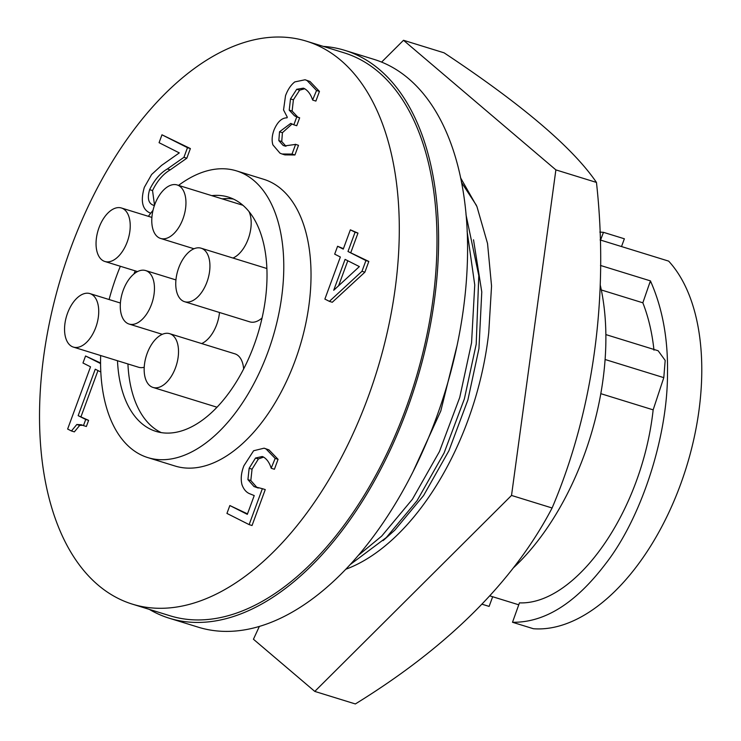 <?xml version="1.0" encoding="UTF-8"?>
<svg xmlns="http://www.w3.org/2000/svg" width="741" height="741" viewBox="0 0 741 741"><rect width="100%" height="100%" fill="white"/><g stroke="black" fill="none" stroke-linecap="round" stroke-linejoin="round"><path stroke-width="1.11" d="M460.531 177.738L476.963 206.637L487.541 243.502L491.552 286.017L488.754 332.524A215.575 120.551 107.2 0 1 456.299 448.481A215.575 120.551 107.2 0 1 345.834 569.236M381.596 62.105L403.502 40.283L555.88 169.884L511.522 495.442L552.101 507.993C513.643 581.481 448.064 646.81 355.365 703.95L314.786 691.409L253.441 639.233L259.35 626.451M403.502 40.283L444.081 52.824C521.988 104.49 572.774 147.691 596.459 182.425C609.037 295.983 593.522 410.579 552.101 507.993M555.88 169.884L596.459 182.425M511.522 495.442L314.786 691.409M413.061 471.647L440.784 411.005L456.808 346.529M383.097 540.615L394.796 530.158L423.583 495.553L448.907 450.76L467.886 399.973L478.945 348.603L481.78 291.935L473.518 239.797M600.201 284.877A205.692 115.022 107.2 0 1 513.272 567.977M147.153 353.401A28.139 15.737 -72.8 0 0 153.035 387.441A28.139 15.737 -72.8 0 0 175.524 367.712A28.139 15.737 -72.8 0 0 169.652 333.672A28.139 15.737 -72.8 0 0 147.153 353.401M181.249 187.575A28.001 15.654 -72.8 0 0 177.127 184.944A28.001 15.654 -72.8 0 0 155.341 203.053A28.001 15.654 -72.8 0 0 156.471 235.814A28.001 15.654 -72.8 0 0 160.593 238.445A28.001 15.654 -72.8 0 0 182.388 220.336A28.001 15.654 -72.8 0 0 181.249 187.575M242.946 205.303A28.001 15.654 -72.8 0 0 242.363 205.1L177.127 184.944M76.508 298.549A28.001 15.654 -72.8 0 0 64.634 326.633A28.001 15.654 -72.8 0 0 73.368 347.094A28.001 15.654 -72.8 0 0 86.762 342.147A28.001 15.654 -72.8 0 0 98.646 314.064A28.001 15.654 -72.8 0 0 89.902 293.593A28.001 15.654 -72.8 0 0 76.508 298.549M73.368 347.094L138.604 367.258A28.001 15.654 -72.8 0 0 144.226 367.221M120.422 207.749A28.001 15.654 -72.8 0 0 97.923 230.979A28.001 15.654 -72.8 0 0 104.87 261.49A28.001 15.654 -72.8 0 0 105.843 261.73A28.001 15.654 -72.8 0 0 128.35 238.5A28.001 15.654 -72.8 0 0 121.404 207.989A28.001 15.654 -72.8 0 0 120.422 207.749M176.08 288.703A28.001 15.654 -72.8 0 0 184.574 301.698A28.001 15.654 -72.8 0 0 202.932 290.389A28.001 15.654 -72.8 0 0 209.601 261.184A28.001 15.654 -72.8 0 0 201.107 248.198A28.001 15.654 -72.8 0 0 182.749 259.498A28.001 15.654 -72.8 0 0 176.08 288.703M184.574 301.698L249.8 321.853A28.001 15.654 -72.8 0 0 262.073 317.963M150.21 273.698A28.001 15.654 -72.8 0 0 145.634 270.558A28.001 15.654 -72.8 0 0 124.053 288.147A28.001 15.654 -72.8 0 0 124.516 320.909A28.001 15.654 -72.8 0 0 129.101 324.058A28.001 15.654 -72.8 0 0 150.682 306.459A28.001 15.654 -72.8 0 0 150.21 273.698M117.486 360.737A122.608 68.561 -72.8 0 0 149.951 428.956A122.608 68.561 -72.8 0 0 155.953 431.382A122.608 68.561 -72.8 0 0 255.886 339.98A122.608 68.561 -72.8 0 0 234.369 199.524A122.608 68.561 -72.8 0 0 228.367 197.097A122.608 68.561 -72.8 0 0 211.75 195.643M135.26 270.882A122.608 68.561 -72.8 0 0 133.936 273.957M233.471 199.079A122.608 68.561 -72.8 0 0 222.189 198.866M127.924 363.961A122.608 68.561 -72.8 0 0 160.389 432.179A122.608 68.561 -72.8 0 0 161.288 432.624M178.553 185.38A150.062 83.909 107.2 0 1 236.472 170.875A150.062 83.909 107.2 0 1 243.817 173.839A150.062 83.909 107.2 0 1 270.159 345.741A150.062 83.909 107.2 0 1 147.848 457.605A150.062 83.909 107.2 0 1 140.503 454.641A150.062 83.909 107.2 0 1 100.656 355.532M236.472 170.875L263.722 179.294A150.062 83.909 107.2 0 1 271.067 182.258A150.062 83.909 107.2 0 1 297.41 354.161A150.062 83.909 107.2 0 1 175.098 466.033L147.848 457.605M320.834 46.998A294.631 164.752 107.2 0 1 372.547 384.514A294.631 164.752 107.2 0 1 132.417 604.156A294.631 164.752 107.2 0 1 117.986 598.32A294.631 164.752 107.2 0 1 66.273 260.804A294.631 164.752 107.2 0 1 306.413 41.172A294.631 164.752 107.2 0 1 320.834 46.998M306.413 41.172L344.093 52.815A294.631 164.752 107.2 0 1 358.524 58.641A294.631 164.752 107.2 0 1 410.236 396.166A294.631 164.752 107.2 0 1 170.097 615.799L132.417 604.156M323.289 46.387A297.187 166.188 107.2 0 1 344.852 50.369A297.187 166.188 107.2 0 1 355.476 511.864A297.187 166.188 107.2 0 1 169.346 618.244A297.187 166.188 107.2 0 1 149.293 609.371M344.852 50.369L373.844 59.326A297.187 166.188 107.2 0 1 384.459 520.821A297.187 166.188 107.2 0 1 198.338 627.21L169.346 618.244M347.798 260.767L338.6 285.767M345.074 259.387L333.709 290.277L359.366 266.593L345.074 259.387M287.276 117.171L283.544 109.946L285.517 95.728C287.767 89.605 290.852 85.002 294.779 81.918L305.079 79.759L307.107 80.584L316.546 90.513L312.609 99.989C310.84 94.496 308.089 90.689 304.356 88.549L303.393 88.16L296.724 89.281L290.5 98.924L289.222 110.15L294.492 115.791L296.752 116.93L293.844 124.821L290.759 123.386L279.524 131.787L278.838 140.623L283.062 145.366L284.47 145.931L295.594 144.412L292.037 154.082L282.015 153.989L279.968 153.155L272.883 144.856C271.604 140.475 271.984 135.52 274.022 129.99C277.486 121.857 281.821 117.81 287.026 117.828L287.276 117.171M150.692 213.251L149.728 212.815C142.253 209.333 140.447 200.839 144.328 187.334L151.618 174.496L161.594 165.382L179.294 152.896L159.074 142.689L161.973 134.806L187.482 147.672L183.935 157.314L167.346 168.957C160.269 173.079 154.36 179.98 149.636 189.65C147.227 197.773 148.274 202.886 152.757 204.988L154.378 205.609M100.813 372.001L95.256 369.194L78.157 415.655L85.715 419.462L83.464 425.603L81.334 424.76L76.805 424.5L71.451 430.975L67.635 429.048L90.532 366.814L82.973 362.997L85.558 355.986L100.563 363.562M109.094 299.531A150.062 83.909 107.2 0 1 120.348 266.269M148.348 216.316A150.062 83.909 107.2 0 1 153.016 210.324M334.682 254.144L337.59 246.262L343.259 249.115L350.354 229.83L355.078 232.211L347.983 251.495L365.924 260.554L361.978 271.289L329.393 301.365L324.873 299.086L340.351 257.007L334.682 254.144M241.974 484.679C240.547 478.982 241.205 472.665 243.928 465.728L253.626 450.741L264.12 448.185L266.102 449L275.17 458.429L271.178 468.182C269.539 462.819 266.936 459.087 263.379 456.975L262.24 456.512L255.525 458.031L249.152 468.275L247.92 479.631L254.015 486.55L262.36 488.68L249.143 524.619L226.941 513.42L229.849 505.538L247.318 514.347L254.228 495.572L249.912 493.83C246.336 492.459 243.687 489.403 241.974 484.679M292.037 154.082L294.937 154.98L284.915 154.888L282.015 153.989M295.594 144.412L298.493 145.31L294.937 154.98M295.344 144.282L298.493 145.31M283.062 145.366L285.85 146.227M278.838 140.623L281.737 141.512L285.961 146.255M279.524 131.787L282.423 132.685L281.737 141.512M292.121 123.951L282.423 132.685M293.844 124.821L296.743 125.72L299.651 117.828L296.752 116.93M294.492 115.791L299.651 117.828M289.222 110.15L292.121 111.039L297.391 116.689M290.5 98.924L293.399 99.813L292.121 111.039M296.724 89.281L299.623 90.18L293.399 99.813M304.736 88.763L299.623 90.18M312.989 100.183L315.888 101.082L319.445 91.412L316.546 90.513M307.107 80.584L310.007 81.482L319.445 91.412M305.079 79.759L310.007 81.482M152.757 204.988L154.415 205.498M149.636 189.65L152.535 190.548L154.526 205.192M183.935 157.314L186.825 158.213L170.245 169.846C163.168 173.978 157.259 180.878 152.535 190.548M187.482 147.672L190.381 148.561L186.825 158.213M161.973 134.806L190.381 148.561M71.451 430.975L74.35 431.873L79.704 425.399L76.805 424.5M82.751 425.288L79.704 425.399M83.464 425.603L86.364 426.501L88.614 420.36L85.715 419.462M78.157 415.655L88.614 420.36M97.979 370.565L81.056 416.553M85.558 355.986L100.563 362.988M329.393 301.365L332.292 302.263L364.878 272.188L361.978 271.289M365.924 260.554L368.823 261.453L364.878 272.188M347.983 251.495L368.823 261.453M355.078 232.211L357.977 233.109L350.882 252.394M350.354 229.83L357.977 233.109M337.59 246.262L343.435 248.643M229.849 505.538L247.494 513.874M249.143 524.619L252.042 525.517L265.259 489.579L262.36 488.68M254.015 486.55L258.266 488.05M247.92 479.631L250.819 480.52L256.914 487.448M249.152 468.275L252.051 469.173L250.819 480.52M255.525 458.031L258.424 458.929L252.051 469.173M263.62 457.114L258.424 458.929M271.521 468.358L274.42 469.257L278.07 459.327L275.17 458.429M266.102 449L269.002 449.898L278.07 459.327M264.12 448.185L269.002 449.898M243.65 368.972A28.139 15.737 -72.8 0 0 234.888 353.827L169.652 333.672M201.663 343.565A28.001 15.654 -72.8 0 0 219.493 312.489M232.961 258.035A28.001 15.654 -72.8 0 0 248.522 238.093A28.001 15.654 -72.8 0 0 249.05 211.648M266.871 268.538A28.001 15.654 -72.8 0 0 266.343 268.353L201.107 248.198M600.488 265.454L650.468 280.895A201.302 112.567 107.2 0 1 650.802 281.728L649.579 283.294L642.845 302.8C648.468 317.185 652.173 332.978 653.97 350.178M650.468 280.895L649.579 283.294M650.802 281.728C662.556 308.552 668.113 339.128 667.493 373.436C667.66 437.107 641.169 518.45 605.434 564.012C575.572 603.294 544.598 622.718 512.503 622.273L519.45 602.868C575.359 605.119 641.891 512.791 653.154 409.847L663.797 377.641L665.186 360.422L658.138 350.743L605.86 334.589M512.503 622.273L533.4 628.729A201.302 112.567 107.2 0 0 680.358 484.947A201.302 112.567 107.2 0 0 668.651 261.119L600.099 239.936M599.812 232.081L603.47 232.331L600.553 240.075M621.514 246.558L624.367 238.787L603.47 232.331M482.159 604.248L489.116 606.397L492.672 596.737M601.303 289.963L642.845 302.8M600.794 393.666L653.154 409.847M476.463 205.424L461.476 182.406M350.234 564.549L386.32 537.549L417.044 500.703L444.081 453.001L464.366 398.917L476.204 344.213L478.797 275.578L465.996 214.714M358.394 555.333L381.68 536.113L412.404 499.267L439.441 451.565L459.726 397.482L471.563 342.777L474.749 284.942L467.108 231.22M167.346 168.957L170.245 169.846M605.082 359.496L663.797 377.641M217.039 407.226L153.035 387.441M104.87 261.49L137.511 271.577M145.634 270.558L175.941 279.922M129.101 324.058L162.298 334.321M121.404 207.989L151.896 217.409M89.902 293.593L120.403 303.023M160.593 238.445L193.975 248.763M489.94 595.894L518.756 604.804"/></g></svg>
